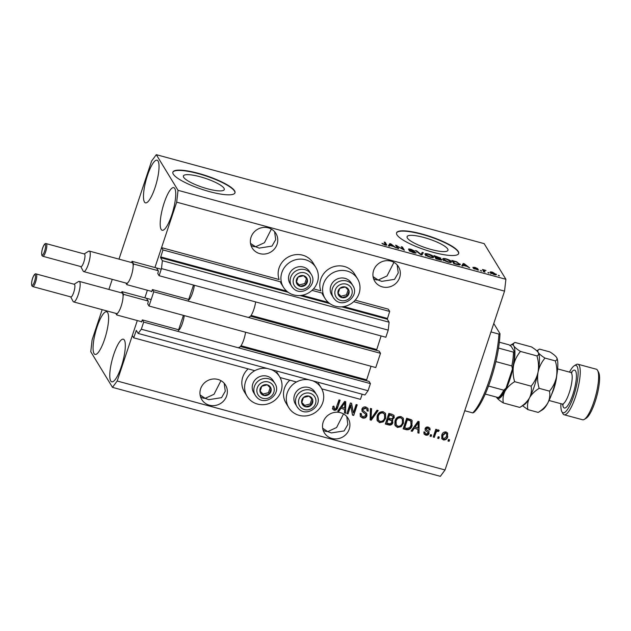 <?xml version="1.0" encoding="UTF-8"?>
<svg xmlns="http://www.w3.org/2000/svg" width="631" height="631" viewBox="0 0 631 631"><rect width="100%" height="100%" fill="white"/><g stroke="black" fill="none" stroke-linecap="round" stroke-linejoin="round"><path stroke-width="0.95" d="M141.249 321.621L141.502 322.015L142.338 319.901L143.679 322.094L141.305 329.216L138.173 333.452L136.312 330.407L133.709 337.83L254.798 370.681M280.077 377.543L296.467 381.992M321.747 388.854L360.451 399.352L362.155 394.225M133.709 337.83L132.313 335.542L137.298 320.548L117.185 381.014L445.044 469.969L440.351 476.326L112.492 387.363L90.761 351.712L92.118 339.872L102.167 309.663M138.173 333.452L364.923 394.974L368.054 390.739L141.305 329.216M143.679 322.094L370.421 383.616L368.054 390.739M240.427 346.514L369.08 381.424L370.421 383.616M142.338 319.901L179.141 329.887M240.506 346.419L366.516 380.722M366.43 380.588L371.028 366.264M149.019 306.027L153.759 291.782L380.501 353.305L375.768 367.55L149.019 306.027L147.686 303.834L148.332 301.373L146.55 298.447M250.507 316.202L379.168 351.104L380.501 353.305M151.337 291.309L151.59 291.703L151.874 291.254L152.426 289.582L189.229 299.567M152.426 289.582L153.759 291.782M250.594 316.107L376.604 350.41M376.518 350.276L381.108 335.952M118.983 259.128L151.614 161.031L156.307 154.674L178.037 190.325L176.68 202.165L154.942 267.528L161.56 247.636L162.948 249.923L160.542 257.685L162.38 260.698L161.473 268.585L159.107 275.715L157.766 273.515L158.413 271.062L156.63 268.136M159.107 275.715L385.849 337.238L388.215 330.116L161.473 268.585M162.38 260.698L389.122 322.22L388.215 330.116M341.702 306.84L387.284 319.207L389.122 322.22M387.284 319.207L389.69 311.446L353.699 301.681M162.948 249.923L281.331 282.041M312.029 290.37L323.001 293.344M355.19 300.175L388.302 309.158L389.69 311.446M161.56 247.636L279.139 279.541A18.985 17.944 148.6 0 1 279.068 267.954A18.985 17.944 148.6 0 1 294.929 254.758A18.985 17.944 148.6 0 1 313.055 262.898L315.839 267.465A18.985 17.944 148.6 0 0 297.714 259.325A18.985 17.944 148.6 0 0 281.86 272.521A18.985 17.944 148.6 0 0 283.414 287.223A18.985 17.944 148.6 0 0 301.539 295.363A18.985 17.944 148.6 0 0 317.401 282.167A18.985 17.944 148.6 0 0 315.839 267.465M313.512 288.864L320.816 290.844A18.985 17.944 -31.4 0 1 320.745 279.257A18.985 17.944 -31.4 0 1 336.607 266.061A18.985 17.944 -31.4 0 1 354.725 274.201L357.509 278.776A18.985 17.944 -31.4 0 1 359.071 293.478A18.985 17.944 -31.4 0 1 343.209 306.674A18.985 17.944 -31.4 0 1 325.083 298.534A18.985 17.944 -31.4 0 1 323.529 283.832A18.985 17.944 -31.4 0 1 339.391 270.636A18.985 17.944 -31.4 0 1 357.509 278.776M144.854 297.84L147.386 290.236L144.854 297.84M200.177 176.767A21.541 4.701 18.4 0 0 183.4 175.986A21.541 4.701 18.4 0 0 207.504 188.795A21.541 4.701 18.4 0 0 224.281 189.584A21.541 4.701 18.4 0 0 200.177 176.767M423.858 237.461A21.541 4.701 18.4 0 0 407.082 236.672A21.541 4.701 18.4 0 0 431.186 249.49A21.541 4.701 18.4 0 0 447.963 250.27A21.541 4.701 18.4 0 0 423.858 237.461M422.052 234.03A32.733 7.138 18.4 0 0 396.56 232.839A32.733 7.138 18.4 0 0 433.189 252.313A32.733 7.138 18.4 0 0 458.682 253.504A32.733 7.138 18.4 0 0 422.052 234.03M458.627 253.654A32.733 7.138 18.4 0 0 421.95 234.33A32.733 7.138 18.4 0 0 396.52 232.989M198.371 173.336A32.733 7.138 18.4 0 0 172.878 172.145A32.733 7.138 18.4 0 0 209.516 191.619A32.733 7.138 18.4 0 0 235 192.81A32.733 7.138 18.4 0 0 198.371 173.336M234.945 192.96A32.733 7.138 18.4 0 0 198.268 173.643A32.733 7.138 18.4 0 0 172.839 172.302M250.964 245.325L253.315 246.524L255.602 246.776L250.507 243.385M268.356 227.862A13.914 13.148 148.6 0 0 253.433 232.847A13.914 13.148 148.6 0 0 252.187 247.991A13.914 13.148 148.6 0 0 259.783 253.63A13.914 13.148 148.6 0 0 274.698 248.646A13.914 13.148 148.6 0 0 275.944 233.509A13.914 13.148 148.6 0 0 268.356 227.862M200.548 396.891L202.898 398.09L205.185 398.342L200.09 394.951M217.932 379.428A13.914 13.148 148.6 0 0 203.016 384.413A13.914 13.148 148.6 0 0 201.77 399.557A13.914 13.148 148.6 0 0 209.366 405.197A13.914 13.148 148.6 0 0 224.281 400.212A13.914 13.148 148.6 0 0 225.527 385.076A13.914 13.148 148.6 0 0 217.932 379.428M373.528 278.579L375.879 279.778L378.166 280.03L373.071 276.638M390.92 261.124A13.914 13.148 148.6 0 0 375.997 266.101A13.914 13.148 148.6 0 0 374.751 281.245A13.914 13.148 148.6 0 0 382.347 286.884A13.914 13.148 148.6 0 0 397.262 281.907A13.914 13.148 148.6 0 0 398.508 266.763A13.914 13.148 148.6 0 0 390.92 261.124M333.302 406.396L332.821 406.569M323.111 430.145L325.462 431.344L327.749 431.596L322.654 428.204M340.495 412.69A13.914 13.148 148.6 0 0 325.58 417.667A13.914 13.148 148.6 0 0 324.334 432.811A13.914 13.148 148.6 0 0 331.93 438.45A13.914 13.148 148.6 0 0 346.845 433.473A13.914 13.148 148.6 0 0 348.091 418.329A13.914 13.148 148.6 0 0 340.495 412.69M94.027 353.549A22.093 5.379 105.2 0 1 96.33 329.279A22.093 5.379 105.2 0 1 106.623 311.769A22.093 5.379 105.2 0 1 107.641 312.629A22.093 5.379 105.2 0 1 105.345 336.907A22.093 5.379 105.2 0 1 95.052 354.417A22.093 5.379 105.2 0 1 94.027 353.549M144.444 201.983A22.093 5.379 105.2 0 1 146.747 177.713A22.093 5.379 105.2 0 1 157.04 160.203A22.093 5.379 105.2 0 1 158.058 161.063A22.093 5.379 105.2 0 1 155.762 185.34A22.093 5.379 105.2 0 1 145.469 202.851A22.093 5.379 105.2 0 1 144.444 201.983M161.157 229.408A22.093 5.379 105.2 0 1 163.461 205.138A22.093 5.379 105.2 0 1 173.754 187.628A22.093 5.379 105.2 0 1 174.771 188.488A22.093 5.379 105.2 0 1 172.476 212.765A22.093 5.379 105.2 0 1 162.183 230.276A22.093 5.379 105.2 0 1 161.157 229.408M110.74 380.974A22.093 5.379 105.2 0 1 113.044 356.704A22.093 5.379 105.2 0 1 123.337 339.194A22.093 5.379 105.2 0 1 124.354 340.054A22.093 5.379 105.2 0 1 122.051 364.332A22.093 5.379 105.2 0 1 111.758 381.842A22.093 5.379 105.2 0 1 110.74 380.974M270.975 369.482A18.985 17.944 -31.4 0 1 279.541 376.597A18.985 17.944 -31.4 0 1 281.095 391.299A18.985 17.944 -31.4 0 1 265.233 404.495A18.985 17.944 -31.4 0 1 247.115 396.355L244.331 391.78A18.985 17.944 -31.4 0 1 242.769 377.078A18.985 17.944 -31.4 0 1 248.141 368.875M247.115 396.355A18.985 17.944 -31.4 0 1 245.554 381.652A18.985 17.944 -31.4 0 1 267.315 368.488M289.81 380.185A18.985 17.944 148.6 0 0 284.439 388.388A18.985 17.944 148.6 0 0 286.001 403.091L288.785 407.658A18.985 17.944 148.6 0 0 306.911 415.797A18.985 17.944 148.6 0 0 322.772 402.602A18.985 17.944 148.6 0 0 321.211 387.899A18.985 17.944 148.6 0 0 312.645 380.793M308.985 379.799A18.985 17.944 148.6 0 0 287.223 392.955A18.985 17.944 148.6 0 0 288.785 407.658M343.516 413.92L336.599 427.518L327.749 431.596L331.322 432.937L344.132 430.918L347.839 424.482L346.758 416.531M393.933 262.354L387.024 275.952L378.166 280.03L381.739 281.371L394.549 279.352L398.256 272.915L397.175 264.965M220.953 380.667L214.035 394.265L205.185 398.342L208.758 399.683L221.568 397.656L225.275 391.22L224.194 383.277M271.369 229.1L264.46 242.698L255.602 246.776L259.175 248.117L271.985 246.09L275.692 239.654L274.611 231.711M108.895 289.44L112.255 279.352M350.804 405.449L347.989 413.897L346.876 413.589L350.41 402.98L351.593 403.304L353.305 412.989L356.121 404.534L357.233 404.834L353.699 415.443L352.508 415.119L350.52 404.992L347.989 413.897M366.911 409.18L365.31 407.847L362.707 408.983L362.699 410.158L366.761 413.55L366.942 415.821C366.075 417.761 364.608 418.487 362.533 417.99L360.372 416.499L360.143 413.431L361.303 413.597L361.468 415.655L363.046 416.775L365.814 415.545L365.712 414.259L362.084 411.38L361.878 409.117C362.667 407.295 364.024 406.601 365.964 407.05L367.991 408.446L368.204 411.112L367.045 410.955L366.911 409.18L365.586 408.304L362.991 409.44L362.801 410.316M378.166 410.513L371.257 420.207L370.105 419.899L370.429 408.415L371.58 408.722L371.036 418.795L377.007 410.197L378.166 410.513M379.633 422.628L377.022 420.104L377.149 416.176C378.072 412.982 380.107 411.507 383.262 411.743L385.502 413.408L385.683 418.353L383.325 421.863L379.633 422.628L377.306 420.798M397.459 427.463L394.848 424.947L394.974 421.011C395.897 417.817 397.932 416.342 401.087 416.586L403.327 418.25L403.517 423.188L401.15 426.698L397.459 427.463L395.132 425.633M414.236 428.41L412.248 431.328L411.081 431.012L418.037 421.334L419.126 421.626L419.023 433.166L417.864 432.85L417.982 429.427L413.96 427.952L411.964 430.87L412.248 431.328M449.611 439.815L449.106 441.329L447.994 441.03L448.499 439.515L449.611 439.815M176.68 202.165L504.54 291.128L445.044 469.969M447.773 436.676C447.15 439.01 445.699 440.099 443.419 439.941L441.834 438.774L441.755 435.13C442.386 432.834 443.83 431.77 446.078 431.943L447.671 433.118L447.489 436.218C446.874 438.553 445.423 439.641 443.143 439.484L443.419 439.941M439.302 437.015L438.797 438.537L437.685 438.229L438.19 436.715L439.302 437.015M435.674 433.323L434.341 437.322L433.229 437.023L435.8 429.309L436.912 429.608L436.502 430.839L438.277 429.829L439.184 430.523L438.403 431.517L437.693 431.17L436.4 431.801L435.674 433.323L435.398 432.866L434.341 437.322M431.643 434.94L431.139 436.455L430.026 436.155L430.531 434.641L431.643 434.94M429.135 433.347C428.481 434.917 427.329 435.508 425.673 435.122L424.095 434.049L423.843 431.919L425.002 432.085L425.136 433.379L426.114 434.041L427.96 433.237L427.936 432.464L425.231 430.295L425.081 428.646C425.712 427.242 426.777 426.73 428.283 427.116L429.916 428.228L430.097 430.011L428.938 429.845L428.82 428.796L427.96 428.228L426.248 428.796L426.39 429.53L429.064 431.557L428.859 432.89C428.204 434.459 427.053 435.051 425.397 434.664L425.673 435.122M428.82 428.796L427.684 427.771L425.972 428.339L426.39 429.53M412.169 425.46C411.317 428.654 409.361 430.074 406.309 429.719L403.146 428.859L406.672 418.25L411.341 419.725L412.13 420.562L411.893 425.002C411.041 428.197 409.085 429.616 406.033 429.261L406.309 429.719M393.87 415.269L393.949 417.32L392.009 419.221L392.9 422.683C392.127 424.718 390.699 425.468 388.617 424.915L385.32 424.024L388.846 413.415L392.174 414.315L394.02 415.482L394.225 417.777L392.293 419.678L392.782 420.23M340.835 408.494L338.847 411.412L337.688 411.096L344.636 401.419L345.725 401.71L345.622 413.25L344.463 412.934L344.581 409.511L340.559 408.036L338.571 410.955L338.847 411.412M334.107 410.276L332.679 409.069L332.892 406.34L334.051 406.506L334.564 409.046L335.944 408.549L338.989 399.88L340.101 400.188L337.703 407.389C337.254 409.448 336.055 410.418 334.107 410.276L332.395 408.612M333.673 408.154L334.564 409.046M397.096 246.114L398.65 248.661L397.538 248.362L395.59 245.159L402.854 249.261L401.3 246.713L402.412 247.013L404.361 250.215L397.096 246.114L396.773 247.1M415.955 253.007L416.074 252.645C416.247 253.197 415.308 253.205 413.266 252.66L409.022 250.61L413.131 252.313L414.969 252.353L408.494 249.363C408.312 248.843 409.172 248.827 411.073 249.324L414.946 251.177L411.333 249.71L409.614 249.671L410.158 250.089L416.129 252.865M414.827 253.007L414.969 252.353M409.416 250.05L409.582 249.545L409.472 250.081M423.346 252.692L421.918 254.979L420.767 254.664L415.608 250.594L416.76 250.901L421.058 254.427L422.186 252.376L423.346 252.692M425.136 254.553C424.434 253.567 425.507 253.386 428.37 254.025C431.375 254.979 433.126 255.91 433.615 256.817L433.221 257.669L430.366 257.298L426.895 255.941L424.986 253.954M433.339 257.645L433.615 256.817L433.221 257.669M442.97 259.388C442.26 258.402 443.333 258.221 446.196 258.86C449.201 259.814 450.952 260.745 451.441 261.652L451.047 262.504L448.191 262.141L444.721 260.777L442.82 258.797M451.165 262.48L451.441 261.652L451.047 262.504M489.041 272.805L487.929 272.505L488.922 273.16M496.029 274.848L496.258 274.154C496.826 274.887 496.076 275.029 494.01 274.572L490.279 272.553C489.743 271.843 490.5 271.709 492.543 272.166L496.384 274.627M490.279 272.553L490.169 272.103M386.385 245.199L386.606 244.536C387.189 245.199 386.598 245.341 384.831 244.946L381.913 243.321L385.62 244.647L384.169 242.059L385.281 242.367L386.74 245.017M156.307 154.674L484.166 243.637L505.896 279.288L504.54 291.128M178.037 190.325L505.896 279.288M463.257 265.399L462.902 266.101L461.742 265.785L463.217 263.513L464.306 263.805L469.685 267.938L467.003 266.408L463.257 265.399M478.479 270.076L473.289 268.325L477.501 269.516L472.824 267.363L474.891 267.37L477.833 268.727L473.905 267.623L478.629 269.958M477.383 270.021L477.501 269.516M473.747 267.994L473.897 267.56L473.778 268.001M481.524 270.77L480.404 270.462L481.406 271.117M484.269 270.888L485.002 272.095L483.89 271.787L482.47 269.461L486.004 270.494L484.174 270.462L483.961 271.811M499.35 275.605L498.238 275.305L499.231 275.952M459.754 264.902L460.062 263.979C460.827 264.973 459.802 265.146 456.97 264.484L453.807 263.632L451.851 260.429L456.623 261.77L460.212 264.586M441.81 260.059L441.952 259.625C442.236 260.224 441.345 260.24 439.279 259.688L435.974 258.789L434.025 255.594L440.785 258.095L439.996 258.442L442.015 259.901M389.855 245.483L389.508 246.185L388.341 245.869L389.824 243.598L390.904 243.889L396.284 248.022L393.602 246.492L389.855 245.483M117.185 381.014L112.492 387.363M382.812 244.15L383.001 243.582M385.47 245.104L385.62 244.647M384.949 243.353L385.281 242.367M462.152 265.896L463.217 263.513M462.712 265.028L463.367 265.201M463.84 264.46L463.399 265.123L466.412 265.935L463.966 263.995L463.785 264.547M474.244 268.995L474.378 268.585M483.259 270.754L483.583 269.768M483.48 271.125L483.811 270.139M483.307 271.653L484.371 271.598M483.788 271.63L484.174 270.462M492.716 272.489L491.399 272.852L493.836 274.248L495.154 273.878L492.716 272.489M490.8 274.02L491.304 272.497L491.21 273.412M495.059 274.808L495.154 273.878M453.2 261.108L454.691 263.553L458.997 264.334L458.942 263.671L456.639 262.094L453.2 261.108L452.869 262.094M458.808 264.894L458.942 263.671M446.432 259.238C444.248 258.757 443.459 258.907 444.082 259.696L447.955 261.762C450.092 262.228 450.881 262.094 450.321 261.344L446.432 259.238M443.443 260.698L443.948 259.183L443.893 260.272M450.195 262.528L450.321 261.344M435.366 256.265L435.95 257.227L439.704 257.85L435.366 256.265L435.043 257.259M435.627 258.213L435.95 257.227M438.892 258.339L439.704 257.85M436.179 257.598L436.865 258.718L440.84 259.325L436.179 257.598L435.855 258.584M440.028 259.877L440.84 259.325M428.607 254.396C426.422 253.922 425.633 254.072 426.256 254.861L430.129 256.927C432.259 257.393 433.047 257.251 432.495 256.501L428.607 254.396M425.617 255.863L426.122 254.34L426.067 255.437M432.369 257.693L432.495 256.501M416.602 251.375L416.76 250.901M421.177 254.774L422.186 252.376M421.682 253.899L422.462 254.104M409.945 251.375L410.111 250.87M396.426 246.532L396.773 245.483M402.081 247.999L402.412 247.013M388.751 245.98L389.824 243.598M389.319 245.112L389.966 245.285M390.439 244.544L389.997 245.207L393.01 246.019L390.565 244.079L390.384 244.631M449.217 439.704L449.106 441.329M448.83 440.872L448.113 440.675M443.143 439.484L441.7 438.529M447.521 432.905L447.489 436.218M446.622 433.742L445.407 432.582L442.591 434.972L442.591 437.677L443.814 438.845L446.63 436.447L446.622 433.742L445.683 433.04L442.867 435.429L442.867 438.135M445.407 432.582L445.683 433.04M442.591 434.972L442.867 435.429M438.908 436.912L438.797 438.537M438.521 438.08L437.804 437.882M434.065 436.865L433.347 436.676M436.518 429.498L436.502 430.839M438.845 430.145L438.127 431.06L438.403 431.517M438.127 431.06L437.417 430.713L437.693 431.17M437.417 430.713L436.116 431.344L436.4 431.801M436.116 431.344L435.398 432.866M431.249 434.83L431.139 436.455M430.863 435.997L430.145 435.8M425.397 434.664L423.969 433.82M424.671 432.038L425.136 433.379M425.113 430.058L427.936 432.464M429.758 428.007L430.097 430.011M429.814 429.553L428.985 429.435M427.684 427.771L427.96 428.228M425.972 428.339L426.106 429.072L425.972 428.339M428.899 431.336L428.859 432.89M411.964 430.87L411.317 430.697M418.842 421.547L419.023 433.166M418.747 432.708L417.88 432.472M413.96 427.952L417.982 429.427M418.219 422.589L417.935 422.131L414.733 426.816L418.03 428.086L418.219 422.589L415.009 427.274M416.768 424L417.052 424.458M406.033 429.261L403.264 428.512M411.98 420.341L411.893 425.002M410.426 420.467L411.096 421.382L410.426 420.467L407.098 419.331L404.392 427.463L406.585 428.441L409.771 427.621L411.065 425.144L410.702 420.924L407.374 419.789L404.676 427.921M407.098 419.331L407.374 419.789M408.983 419.844L409.259 420.301M403.177 418.022L403.517 423.188M403.233 422.731L400.874 426.24L401.15 426.698M400.874 426.24L397.183 427.006M402.333 419.071L400.401 417.367C397.98 417.209 396.449 418.377 395.803 420.877L395.952 424.545L397.861 426.225C400.228 426.382 401.742 425.255 402.412 422.849L402.333 419.071L400.685 417.825C398.256 417.667 396.725 418.834 396.087 421.334L396.229 425.002M400.401 417.367L400.685 417.825M395.803 420.877L396.087 421.334M392.632 420.017L392.624 422.226C391.851 424.261 390.423 425.01 388.341 424.458L385.438 423.669M393.949 417.32L394.225 417.777M392.624 422.226L392.9 422.683M391.693 420.814L389.855 419.465L387.805 418.905L386.842 423.085L390.179 423.843L391.78 422.391L391.693 420.814L388.081 419.363L386.842 423.085M392.995 416.286L389.272 414.496L388.499 418.124L391.591 418.858L393.058 417.651L392.995 416.286L389.548 414.953L388.499 418.124M389.272 414.496L389.548 414.953M387.805 418.905L388.081 419.363M385.352 413.187L385.683 418.353M385.407 417.896L383.049 421.405L383.325 421.863M383.049 421.405L379.349 422.171M384.508 414.236L382.575 412.532C380.154 412.374 378.624 413.542 377.977 416.034L378.119 419.71L380.036 421.39C382.402 421.547 383.916 420.42 384.587 418.014L384.508 414.236L382.859 412.989C380.43 412.832 378.9 413.999 378.253 416.492L378.403 420.167M382.575 412.532L382.859 412.989M377.977 416.034L378.253 416.492M377.661 410.379L370.981 419.749L371.257 420.207M370.981 419.749L370.121 419.52M371.28 408.643L371.036 418.795M366.611 413.329L366.658 415.364C365.799 417.304 364.332 418.03 362.257 417.533L362.533 417.99M362.257 417.533L360.238 416.263M360.94 413.55L361.468 415.655M365.712 414.259L361.957 411.136M367.841 408.225L368.204 411.112M367.92 410.655L367.124 410.544M365.31 407.847L365.586 408.304M362.707 408.983L362.991 409.44M366.658 415.364L366.942 415.821M347.713 413.439L346.995 413.242M351.388 403.248L353.305 412.989M356.838 404.723L353.699 415.443M353.423 414.985L352.437 414.717M338.571 410.955L337.916 410.781M345.441 401.631L345.622 413.25M345.346 412.792L344.479 412.556M340.559 408.036L344.581 409.511M344.818 402.673L344.542 402.215L341.332 406.9L344.629 408.17L344.818 402.673L341.616 407.358M343.374 404.085L343.65 404.542M333.775 406.048L334.288 408.588M339.707 400.078L337.703 407.389M337.427 406.932C336.978 408.991 335.771 409.961 333.823 409.819M269.76 386.267A5.726 5.411 148.6 0 0 260.027 391.52A5.726 5.411 148.6 0 0 269.319 394.044A5.726 5.411 148.6 0 0 269.76 386.267M269.161 386.724L267.315 384.823L261.794 386.219L260.027 391.52L263.79 395.432L269.319 394.044L271.078 388.735L269.161 386.724M271.937 379.05A11.461 10.83 148.6 0 0 256.904 378.206A11.461 10.83 148.6 0 0 253.733 392.75L255.326 395.361A11.461 10.83 -31.4 0 1 258.497 380.816A11.461 10.83 -31.4 0 1 273.531 381.668A11.461 10.83 -31.4 0 1 274.895 383.435L273.302 380.824A11.461 10.83 148.6 0 0 271.937 379.05M260.138 391.141L262.953 394.067L268.483 392.671L270.123 387.726M262.953 394.067L263.79 395.432M268.483 392.671L269.319 394.044M306.067 277.135A5.726 5.411 148.6 0 0 296.333 282.396A5.726 5.411 148.6 0 0 305.617 284.912A5.726 5.411 148.6 0 0 306.067 277.135M305.467 277.593L303.621 275.7L298.092 277.088L296.333 282.396L300.088 286.308L305.617 284.912L307.384 279.612L305.467 277.593M308.236 269.926A11.461 10.83 148.6 0 0 293.202 269.074A11.461 10.83 148.6 0 0 290.031 283.619L291.625 286.229A11.461 10.83 -31.4 0 1 294.795 271.693A11.461 10.83 -31.4 0 1 309.829 272.537A11.461 10.83 -31.4 0 1 311.193 274.311L309.6 271.693A11.461 10.83 148.6 0 0 308.236 269.926M296.444 282.01L299.252 284.936L304.781 283.54L306.429 278.602M299.252 284.936L300.088 286.308M304.781 283.54L305.617 284.912M347.736 288.446A5.726 5.411 148.6 0 0 338.003 293.699A5.726 5.411 148.6 0 0 347.287 296.223A5.726 5.411 148.6 0 0 347.736 288.446M347.137 288.903L345.291 287.002L339.77 288.399L338.003 293.699L341.765 297.611L347.287 296.223L349.053 290.915L347.137 288.903M349.905 281.229A11.461 10.83 148.6 0 0 334.872 280.385A11.461 10.83 148.6 0 0 331.709 294.929L333.302 297.54A11.461 10.83 -31.4 0 1 336.465 282.996A11.461 10.83 -31.4 0 1 351.499 283.847A11.461 10.83 -31.4 0 1 352.863 285.614L351.27 283.003A11.461 10.83 148.6 0 0 349.905 281.229M338.113 293.32L340.929 296.247L346.451 294.851L348.099 289.905M340.929 296.247L341.765 297.611M346.451 294.851L347.287 296.223M311.438 397.569A5.726 5.411 148.6 0 0 301.697 402.83A5.726 5.411 148.6 0 0 310.988 405.347A5.726 5.411 148.6 0 0 311.438 397.569M310.831 398.027L308.993 396.134L303.464 397.522L301.697 402.83L305.459 406.743L310.988 405.347L312.755 400.046L310.831 398.027M313.607 390.36A11.461 10.83 148.6 0 0 298.573 389.508A11.461 10.83 148.6 0 0 295.403 404.053L296.996 406.672A11.461 10.83 -31.4 0 1 300.167 392.127A11.461 10.83 -31.4 0 1 315.2 392.971A11.461 10.83 -31.4 0 1 316.565 394.746L314.972 392.127A11.461 10.83 148.6 0 0 313.607 390.36M301.815 402.444L304.623 405.37L310.152 403.982L311.793 399.037M304.623 405.37L305.459 406.743M310.152 403.982L310.988 405.347M490.965 331.922L498.947 334.091A52.373 12.762 -74.8 0 1 472.729 412.903L464.747 410.734M498.947 334.091L499.989 333.696A50.74 12.36 105.2 0 1 473.771 412.508L472.729 412.903M499.989 333.696L493.773 323.498M499.334 342.199L508.957 344.81L511.165 346.34L514.273 351.428L513.413 352.122L498.529 348.083M488.512 386.046L503.767 390.187L506.054 388.112L512.435 369.001C513.965 362.21 514.628 356.499 514.439 351.869L514.273 351.428M512.435 369.001L511.836 365.933A27.827 6.775 -74.8 0 0 513.413 352.122M495.879 361.602L511.836 365.933M499.145 396.899L498.293 397.593A27.827 6.775 -74.8 0 0 503.767 390.187M485.263 394.06L498.293 397.593M560.912 403.706A24.554 5.979 -74.8 0 0 561.827 411.617A24.554 5.979 -74.8 0 0 561.937 411.814A24.554 5.979 -74.8 0 0 573.682 395.937A24.554 5.979 -74.8 0 0 577.065 366.343A24.554 5.979 -74.8 0 0 574.273 365.751A24.554 5.979 -74.8 0 0 569.485 372.116M574.273 365.751L576.127 364.608A26.187 6.381 105.2 0 1 577.893 364.221A26.187 6.381 105.2 0 1 579.1 365.246A26.187 6.381 105.2 0 1 576.379 394.012A26.187 6.381 105.2 0 1 564.177 414.772A26.187 6.381 105.2 0 1 562.97 413.747A26.187 6.381 105.2 0 1 562.852 413.542L561.827 411.617M598.511 372.164A24.554 5.979 105.2 0 1 598.622 372.361A24.554 5.979 105.2 0 1 596.721 396.465A24.554 5.979 105.2 0 1 586.175 418.227L584.33 419.363A26.187 6.381 -74.8 0 0 595.577 396.15A26.187 6.381 -74.8 0 0 597.604 370.436A26.187 6.381 -74.8 0 0 597.486 370.231A26.187 6.381 -74.8 0 0 596.279 369.206L577.893 364.221M564.177 414.772L582.563 419.757A26.187 6.381 -74.8 0 0 584.33 419.363M514.651 381.684C513.042 376.289 512.672 370.886 513.539 365.467C514.722 360.191 517.034 355.513 520.488 351.435C517.112 349.345 514.857 347.484 513.729 345.851C512.924 344.313 513.358 343.177 515.022 342.459L531.476 346.924C534.859 349.014 537.115 350.875 538.243 352.508L538.361 352.713A27.827 6.775 105.2 0 1 538.361 352.721A27.827 6.775 105.2 0 1 538.054 372.116C536.878 377.385 534.56 382.063 531.105 386.148L514.651 381.684C510.337 384.358 507.111 387.537 504.974 391.236C503.128 395.061 502.591 398.966 503.349 402.964L519.802 407.429L524.258 404.708A27.827 6.775 105.2 0 0 529.48 397.885C527.342 401.576 524.116 404.763 519.802 407.429M536.942 355.9C538.551 361.287 538.921 366.698 538.054 372.116A27.827 6.775 105.2 0 1 529.48 397.885C531.625 394.186 534.851 391.007 539.166 388.333C537.557 382.946 537.186 377.535 538.054 372.116C539.237 366.848 541.548 362.17 545.003 358.085C541.619 355.994 539.371 354.133 538.243 352.508C539.04 354.046 538.614 355.182 536.942 355.9L520.488 351.435M531.105 386.148C531.862 390.147 531.326 394.06 529.48 397.885C527.642 401.71 527.098 405.623 527.863 409.614L522.578 405.749M510.227 345.409A27.827 6.775 105.2 0 1 510.566 345.181A27.827 6.775 105.2 0 1 513.729 345.851A27.827 6.775 105.2 0 1 513.539 365.467A27.827 6.775 105.2 0 1 504.974 391.236A27.827 6.775 -74.8 0 1 496.581 397.388A27.827 6.775 105.2 0 1 496.463 397.167L496.581 397.388C497.717 399.021 499.973 400.882 503.349 402.964M510.566 345.181L515.022 342.459M538.243 352.508C537.438 350.962 537.864 349.834 539.537 349.109L539.103 349.353M556.731 357.674A27.827 6.775 105.2 0 1 556.747 357.714A27.827 6.775 105.2 0 1 556.439 377.101A27.827 6.775 105.2 0 1 547.866 402.87A27.827 6.775 105.2 0 1 542.644 409.7L538.188 412.422L527.863 409.614M539.537 349.109L549.861 351.917C553.245 354.007 555.493 355.86 556.621 357.493L556.739 357.698M556.621 357.493C557.425 359.031 556.999 360.159 555.327 360.885C556.936 366.28 557.307 371.683 556.439 377.101C555.264 382.378 552.945 387.055 549.491 391.141C550.248 395.132 549.711 399.044 547.866 402.87C545.728 406.569 542.502 409.748 538.188 412.422M549.491 391.141L539.166 388.333M555.327 360.885L545.003 358.085M32.741 286.584L70.885 296.933A6.547 1.593 -74.8 0 0 73.937 291.743A6.547 1.593 -74.8 0 0 74.624 284.549A6.547 1.593 -74.8 0 0 74.316 284.297L36.172 273.949A6.547 1.593 105.2 0 1 36.472 274.201A6.547 1.593 105.2 0 1 35.793 281.394A6.547 1.593 105.2 0 1 32.741 286.584L31.905 285.93C30.596 281.899 33.932 272.624 36.172 273.949M74.119 284.242L78.504 281.544A10.64 2.595 105.2 0 1 79.222 281.387A10.64 2.595 105.2 0 1 79.711 281.805A10.64 2.595 105.2 0 1 78.607 293.494A10.64 2.595 105.2 0 1 73.646 301.926A10.64 2.595 105.2 0 1 73.157 301.508A10.64 2.595 105.2 0 1 73.109 301.421A10.64 2.595 105.2 0 1 73.062 301.334M73.646 301.926L116.546 313.56A10.64 2.595 -74.8 0 0 117.256 313.402A10.64 2.595 -74.8 0 0 121.144 306.264A10.64 2.595 -74.8 0 0 123.077 295.923A10.64 2.595 -74.8 0 0 122.611 293.439A10.64 2.595 -74.8 0 0 122.114 293.029L79.222 281.387M238.983 347.295A11.129 2.713 -74.8 0 0 245.562 332.221M178.368 330.541A11.129 2.713 -74.8 0 0 184.276 315.595M123.077 295.923L123.597 294.361L121.925 291.617L121.507 292.863M178.636 329.745L183.424 315.358M115.749 313.347L116.735 314.972L141.715 321.747M123.597 294.361L148.104 301.011M116.735 314.972L117.256 313.402M121.925 291.617L151.172 299.551M42.821 256.273L80.973 266.621A6.547 1.593 -74.8 0 0 84.026 261.431A6.547 1.593 -74.8 0 0 84.704 254.238A6.547 1.593 -74.8 0 0 84.404 253.985L46.252 243.629A6.547 1.593 105.2 0 1 46.552 243.889A6.547 1.593 105.2 0 1 45.874 251.083A6.547 1.593 105.2 0 1 42.821 256.273L41.985 255.618C40.684 251.588 44.012 242.304 46.252 243.629M84.207 253.93L88.585 251.233A10.64 2.595 105.2 0 1 89.302 251.075A10.64 2.595 105.2 0 1 89.791 251.493A10.64 2.595 105.2 0 1 88.687 263.174A10.64 2.595 105.2 0 1 83.734 271.606A10.64 2.595 105.2 0 1 83.237 271.196A10.64 2.595 105.2 0 1 83.189 271.109A10.64 2.595 105.2 0 1 83.15 271.022M83.734 271.606L126.626 283.248A10.64 2.595 -74.8 0 0 127.344 283.09A10.64 2.595 -74.8 0 0 131.224 275.952A10.64 2.595 -74.8 0 0 133.157 265.612A10.64 2.595 -74.8 0 0 132.691 263.127A10.64 2.595 -74.8 0 0 132.202 262.717L89.302 251.075M249.064 316.975A11.129 2.713 -74.8 0 0 255.642 301.91M188.456 300.23A11.129 2.713 -74.8 0 0 194.364 285.275M133.157 265.612L133.677 264.042L132.005 261.305L131.595 262.551M188.716 299.433L193.504 285.046M125.829 283.035L126.823 284.66L151.803 291.435M133.677 264.042L158.192 270.699M126.823 284.66L127.344 283.09M132.005 261.305L161.26 269.24M136.028 330.857L136.706 331.038M241.018 345.741L366.524 379.799M251.099 315.429L376.604 349.487M160.542 257.685L288.193 292.319M300.033 295.529L329.863 303.629M160.629 256.896L286.632 291.08M302.091 295.276L328.301 302.391M343.761 306.579L387.371 318.418M420.183 254.206L420.317 253.812M420.995 254.727L421.216 254.056M426.753 431.296L427.029 431.754M388.341 424.458L388.617 424.915M391.094 414.993L391.37 415.45M389.855 419.465L390.139 419.923M370.886 416.547L371.162 417.004M363.527 412.358L363.803 412.816M272.048 384.161A8.842 8.353 148.6 0 0 259.751 384.098A8.842 8.353 148.6 0 0 259.057 396.094A8.842 8.353 148.6 0 0 271.354 396.165A8.842 8.353 148.6 0 0 272.048 384.161M256.691 397.136A11.461 10.83 -31.4 0 1 255.326 395.361L256.722 397.183C265.059 406.853 282.12 393.973 274.895 383.435M308.354 275.037A8.842 8.353 148.6 0 0 296.049 274.966A8.842 8.353 148.6 0 0 295.363 286.971A8.842 8.353 148.6 0 0 307.66 287.042A8.842 8.353 148.6 0 0 308.354 275.037M292.989 288.004A11.461 10.83 -31.4 0 1 291.625 286.229L293.029 288.051C301.358 297.722 318.418 284.849 311.193 274.311M350.024 286.348A8.842 8.353 148.6 0 0 337.727 286.277A8.842 8.353 148.6 0 0 337.033 298.274A8.842 8.353 148.6 0 0 349.329 298.345A8.842 8.353 148.6 0 0 350.024 286.348M334.667 299.315A11.461 10.83 -31.4 0 1 333.302 297.54L334.698 299.362C343.027 309.032 360.088 296.152 352.863 285.614M313.717 395.471A8.842 8.353 148.6 0 0 301.421 395.4A8.842 8.353 148.6 0 0 300.735 407.405A8.842 8.353 148.6 0 0 313.031 407.476A8.842 8.353 148.6 0 0 313.717 395.471M298.36 408.438A11.461 10.83 -31.4 0 1 296.996 406.672L298.4 408.486C306.729 418.156 323.79 405.283 316.565 394.746M549.057 400.488L562.15 404.045A16.367 3.991 -74.8 0 0 569.777 391.07A16.367 3.991 -74.8 0 0 571.481 373.095A16.367 3.991 -74.8 0 0 570.724 372.448L571.97 372.369L571.386 372.945M571.284 372.527A19.64 4.788 105.2 0 1 575.551 370.894A19.64 4.788 105.2 0 1 572.845 394.564A19.64 4.788 105.2 0 1 563.451 407.263A19.64 4.788 105.2 0 1 562.671 404.266M556.787 375.2A16.367 3.991 105.2 0 1 551.518 394.627M31.818 285.165A5.569 1.357 -74.8 0 0 34.484 281.568A5.569 1.357 -74.8 0 0 35.249 274.864A5.569 1.357 -74.8 0 0 32.591 278.46A5.569 1.357 -74.8 0 0 31.818 285.165M41.906 254.853A5.569 1.357 -74.8 0 0 44.564 251.256A5.569 1.357 -74.8 0 0 45.337 244.552A5.569 1.357 -74.8 0 0 42.671 248.149A5.569 1.357 -74.8 0 0 41.906 254.853M280.629 282.656L283.414 287.223M318.426 383.332L321.211 387.899M276.757 372.022L279.541 376.597M322.299 293.959L325.083 298.534M459.076 264.208L458.847 264.894M439.744 257.992L439.555 258.56M440.88 259.499L440.706 260.027M426.304 429.411L426.028 428.954M499.168 397.617L501.89 395.14L506.054 388.112M598.622 372.361L597.604 370.436M563.191 404.739L562.15 404.045M536.76 350.797L539.032 349.393M570.724 372.448L557.63 368.898M70.696 296.878L73.109 301.421M80.776 266.566L83.189 271.109"/></g></svg>
